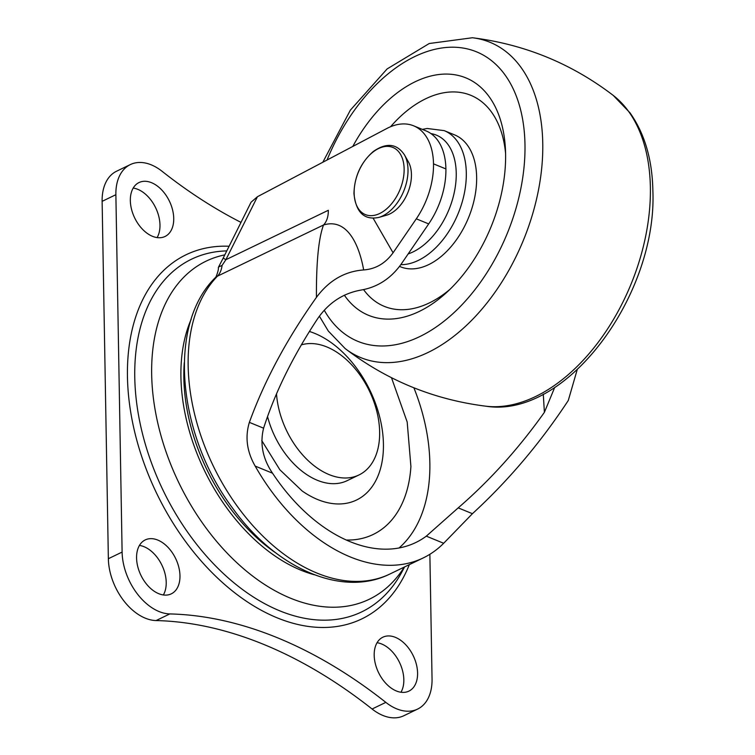 <?xml version="1.0" encoding="UTF-8"?>
<svg xmlns="http://www.w3.org/2000/svg" width="755" height="755" viewBox="0 0 755 755"><rect width="100%" height="100%" fill="white"/><g stroke="black" fill="none" stroke-linecap="round" stroke-linejoin="round"><path stroke-width="1.13" d="M373.121 218.186L393.072 252.783C385.38 263.363 375.584 269.082 363.665 269.941C358.597 241.94 345.922 218.148 323.527 224.99A28.511 18.365 64.2 0 0 328.321 210.286L225.868 259.72A14.26 1.01 -154.5 0 1 223.329 257.814L251.066 202.208L257.446 196.715L225.868 259.72L222.074 265.411L218.544 267.062L218.318 267.827C219.082 269.393 215.26 279.633 215.156 277.812C166.657 325.547 177.793 435.456 232.823 508.445C275.254 567.666 341.392 598.102 389.807 574.055L423.206 557.945A173.924 112.033 64.2 0 0 443.676 543.27L472.432 513.693C508.417 480.633 540.363 442.892 568.288 400.49L577.169 369.799M393.072 252.783L416.298 218.827A64.156 39.902 -67.7 0 0 433.502 163.854A64.156 39.902 -67.7 0 0 413.617 125.811A64.156 39.902 -67.7 0 0 386.796 128.51L257.446 196.715M363.665 269.941C344.714 271.347 328.972 280.492 316.43 297.376C286.825 339.089 264.467 380.746 249.367 422.366C244.922 437.032 246.857 451.603 255.171 466.09L272.536 473.196C262.731 458.738 259.758 443.742 263.599 428.189C275.028 392.562 292.902 356.275 317.223 319.318C328.104 303.161 342.591 293.44 360.701 290.128C377.198 287.353 390.684 278.699 401.15 264.175L428.689 223.905A64.156 39.902 -67.7 0 0 445.903 168.931A64.156 39.902 -67.7 0 0 426.018 130.889L413.617 125.811M554.717 387.409L544.393 412.324L543.279 394.119M399.027 547.998A156.823 101.01 64.2 0 0 413.882 387.796M346.196 540.023A131.04 84.409 64.2 0 0 410.909 466.505M261.759 440.561L279.869 469.77L302.17 490.995A92.789 59.768 64.2 0 0 317.638 499.527A92.789 59.768 64.2 0 0 383.427 443.987A92.789 59.768 64.2 0 0 314.741 333.389A92.789 59.768 64.2 0 0 309.418 331.473M255.171 466.09A173.924 112.033 64.2 0 0 423.206 557.945M272.536 473.196A156.823 101.01 64.2 0 0 415.769 542.534A156.823 101.01 64.2 0 0 426.311 536.154L443.676 543.27M316.43 297.376C316.241 262.296 318.601 238.165 323.527 224.99L217.468 276.16A14.26 10.617 -135.9 0 0 215.128 277.849M426.311 536.154L458.2 507.87C489.853 480.52 518.581 448.668 544.393 412.324M390.561 126.736A114.052 70.932 112.3 0 1 505.586 153.454M449.952 289.344A114.052 70.932 112.3 0 1 363.617 289.675M400.801 264.675A71.281 44.337 112.3 0 0 466.307 172.904A71.281 44.337 112.3 0 0 444.214 130.634L454.548 134.862A71.281 44.337 112.3 0 1 476.641 177.142A71.281 44.337 112.3 0 1 451.33 246.347A71.281 44.337 112.3 0 1 400.527 266.798L399.546 266.402M352.783 146.442A128.312 79.803 112.3 0 1 446.847 74.075A128.312 79.803 112.3 0 1 505.397 148.471A128.312 79.803 112.3 0 1 505.595 153.954A128.312 79.803 112.3 0 1 446.328 292.761A128.312 79.803 112.3 0 1 344.318 295.158M429.869 554.283L432.049 678.971A49.896 32.144 -115.8 0 1 417.572 709.105A49.896 32.144 -115.8 0 1 385.833 702.376A498.97 321.404 -115.8 0 0 169.818 613.928A49.896 32.144 -115.8 0 1 122.112 552.075L115.874 194.705A49.896 32.144 -115.8 0 1 130.351 164.571A49.896 32.144 -115.8 0 1 162.089 171.3A498.97 321.404 -115.8 0 0 240.807 222.291M169.818 613.928L156.068 620.563A49.896 32.144 -115.8 0 1 108.361 558.709L102.123 201.34A49.896 32.144 -115.8 0 1 116.6 171.206L130.351 164.571M156.068 620.563A498.97 321.404 -115.8 0 1 372.083 709.011A49.896 32.144 -115.8 0 0 403.821 715.74L417.572 709.105M151.566 182.71A29.936 19.281 -115.8 0 1 172.546 209.777A29.936 19.281 -115.8 0 1 165.043 236.475A29.936 19.281 -115.8 0 1 152.501 236.315A29.936 19.281 -115.8 0 1 131.521 209.248A29.936 19.281 -115.8 0 1 139.024 182.55A29.936 19.281 -115.8 0 1 151.566 182.71M157.804 540.08A29.936 19.281 -115.8 0 1 178.784 567.147A29.936 19.281 -115.8 0 1 171.281 593.845A29.936 19.281 -115.8 0 1 158.739 593.685A29.936 19.281 -115.8 0 1 137.759 566.618A29.936 19.281 -115.8 0 1 145.262 539.91A29.936 19.281 -115.8 0 1 157.804 540.08M395.422 637.362A29.936 19.281 -115.8 0 1 416.401 664.428A29.936 19.281 -115.8 0 1 408.899 691.127A29.936 19.281 -115.8 0 1 396.356 690.967A29.936 19.281 -115.8 0 1 375.377 663.9A29.936 19.281 -115.8 0 1 382.879 637.201A29.936 19.281 -115.8 0 1 395.422 637.362M133.21 188.071A29.936 19.281 -115.8 0 1 137.816 189.345A29.936 19.281 -115.8 0 1 156.946 210.702A29.936 19.281 -115.8 0 1 157.106 237.589M139.448 545.431A29.936 19.281 -115.8 0 1 144.054 546.705A29.936 19.281 -115.8 0 1 163.184 568.062A29.936 19.281 -115.8 0 1 163.344 594.959M377.066 642.722A29.936 19.281 -115.8 0 1 381.671 643.996A29.936 19.281 -115.8 0 1 400.792 665.353A29.936 19.281 -115.8 0 1 400.962 692.241M276.509 393.836A71.281 45.913 64.2 0 0 329.095 474.593A71.281 45.913 64.2 0 0 358.955 474.97A71.281 45.913 64.2 0 0 376.82 411.399A71.281 45.913 64.2 0 0 326.868 346.96A71.281 45.913 64.2 0 0 301.339 344.884M267.534 416.543A71.281 45.913 64.2 0 0 317.308 480.274A71.281 45.913 64.2 0 0 347.168 480.661L358.955 474.97M411.437 174.499A32.125 19.979 112.3 0 1 386.532 215.203L378.793 217.431A37.684 23.433 112.3 0 0 408.011 169.686A37.684 23.433 112.3 0 0 404.425 154.813L408.38 161.825A32.125 19.979 112.3 0 1 411.437 174.499M222.074 265.411A28.511 18.365 -115.8 0 1 217.468 276.16A173.924 112.033 64.2 0 0 222.753 483.898A173.924 112.033 64.2 0 0 389.807 574.055M249.367 422.366L263.599 428.189M416.298 218.827L428.689 223.905M433.502 163.854L445.903 168.931M458.2 507.87L472.432 513.693M430.945 133.588A64.156 39.902 112.3 0 1 456.237 173.159A64.156 39.902 112.3 0 1 408.162 253.925M327.038 160.022A156.445 97.301 112.3 0 1 446.866 47.423A156.445 97.301 112.3 0 1 524.98 144.601A156.445 97.301 112.3 0 1 446.715 319.044A156.445 97.301 112.3 0 1 324.291 310.286M613.22 95.394C571.469 63.514 524.536 44.3 472.422 37.75A170.385 105.974 112.3 0 1 542.76 143.318A170.385 105.974 112.3 0 1 473.328 318.619A170.385 105.974 112.3 0 1 345.158 348.565C386.909 380.454 433.842 399.669 485.965 406.209C566.543 419.053 657.265 294.856 652.877 190.883C652.311 159.664 644.694 133.654 630.01 112.835L613.22 95.394A170.385 105.974 112.3 0 1 650.376 187.372A170.385 105.974 112.3 0 1 485.965 406.209M122.112 552.075L108.361 558.709M385.833 702.376L372.083 709.011M115.874 194.705L102.123 201.34M409.314 564.646A202.161 130.219 -115.8 0 1 277.123 617.817A202.161 130.219 -115.8 0 1 129.473 403.727A202.161 130.219 -115.8 0 1 228.907 246.253M191.185 319.271A162.249 104.501 64.2 0 0 301.047 570.242A162.249 104.501 64.2 0 0 314.467 574.791M276.245 553.217A158.229 101.916 -115.8 0 1 184.286 362.617M226.651 250.905A195.79 126.113 64.2 0 0 137.325 407.804A195.79 126.113 64.2 0 0 279.718 610.814A195.79 126.113 64.2 0 0 401.905 571.941L404.595 566.92M404.246 567.09A187.702 120.904 -115.8 0 1 290.647 598.253A187.702 120.904 -115.8 0 1 155.936 414.259A187.702 120.904 -115.8 0 1 224.735 254.897M404.133 168.96A36.278 22.565 112.3 0 1 379.708 213.495A36.278 22.565 112.3 0 1 354.142 193.072A36.278 22.565 112.3 0 1 378.576 148.537A36.278 22.565 112.3 0 1 404.133 168.96M223.338 257.814L218.544 267.062M410.909 466.467L407.19 422.045L391.486 377.708M444.214 130.634L427.17 128.482L422.338 129.379M472.422 37.75L429.236 43.516L387.136 68.913L350.358 110.154L322.819 162.249M319.403 316.203L328.293 331.02L345.158 348.565M404.425 154.813C396.771 143.488 386.39 142.384 373.281 151.51C360.899 162.41 354.454 176.425 353.953 193.544C355.935 212.419 364.212 220.375 378.793 217.431"/></g></svg>
